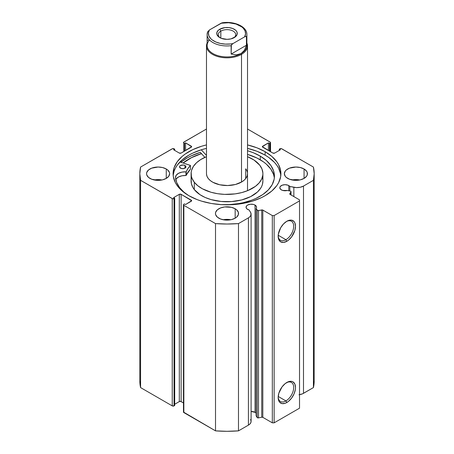 <?xml version="1.0" encoding="UTF-8"?>
<svg xmlns="http://www.w3.org/2000/svg" width="454" height="454" viewBox="0 0 454 454"><rect width="100%" height="100%" fill="white"/><g stroke="black" fill="none" stroke-linecap="round" stroke-linejoin="round"><path stroke-width="0.68" d="M290.344 191.123A1.027 0.59 180 0 1 290.719 191.259L291.014 191.719L289.839 194.238L299.526 199.868L299.526 200.912L274.142 215.565L272.326 215.565L262.588 209.975L257.719 210.599L256.073 208.499L256.073 415.773L256.073 208.499L256.521 207.614L256.487 206.695L255.029 205.072L255.029 412.346A5.255 3.036 0 0 0 251.102 411.46L255.029 412.346L255.029 205.072A5.255 3.036 180 0 1 256.567 207.217A5.255 3.036 180 0 1 256.073 208.499L257.185 210.264L257.185 417.538L256.073 415.773L257.185 417.538A1.027 0.59 0 0 0 258.502 417.89L257.185 417.538L257.185 210.264A1.027 0.59 180 0 0 258.502 210.622L261.742 209.941L261.742 417.209L258.502 417.89L258.502 210.622L258.502 417.89L261.742 417.209L261.742 209.941A1.027 0.59 180 0 1 262.821 210.077L262.821 417.345L261.742 417.209A1.027 0.59 0 0 1 262.821 417.345L272.326 422.839L262.821 417.345L262.821 210.077L272.326 215.565L274.142 215.565L274.142 422.839L272.326 422.839L272.326 215.565L272.326 422.839L274.142 422.839L299.526 408.186L274.142 422.839L274.142 215.565L299.526 200.912L299.526 199.868L290.015 194.374A1.027 0.59 180 0 1 289.714 193.954A1.027 0.59 180 0 1 289.777 193.756L290.957 191.883L290.957 194.919L290.957 191.883A1.027 0.59 180 0 0 291.02 191.679A1.027 0.59 180 0 0 290.719 191.259A1.027 0.59 180 0 0 290.344 191.123L287.286 190.481A5.255 3.036 180 0 1 281.349 189.874A5.255 3.036 180 0 1 279.812 187.729A5.255 3.036 180 0 1 283.058 184.926A5.255 3.036 180 0 1 288.784 185.584L288.784 190.793L288.784 185.584A5.255 3.036 180 0 1 289.828 186.446L289.828 191.015L289.828 186.446L287.989 185.204L285.067 184.693L282.15 185.204L280.209 186.566L279.812 187.729L280.697 189.414L282.638 190.419L287.286 190.481L290.344 191.123M251.102 214.106A9.199 5.312 180 0 0 250.551 212.29L249.087 209.969A5.255 3.036 180 0 1 247.595 209.368A5.255 3.036 180 0 1 246.051 207.217A5.255 3.036 180 0 1 249.297 204.413A5.255 3.036 180 0 1 255.029 205.072L253.321 204.413L250.285 204.243L247.595 205.072L246.454 206.059L246.153 207.813L246.936 208.908L249.087 209.969L250.909 213.017L250.886 215.258L249.972 216.66L248.412 217.863L238.486 223.589L227 224.026L215.514 223.589L183.847 205.31L183.473 204.782L183.847 204.26L184.483 203.897L185.567 204.521L191.656 200.702L181.129 194.318L179.313 194.318L173.604 197.615L174.694 198.245L172.656 198.767L140.581 180.329L139.821 173.695L140.581 167.061L172.656 148.623L174.694 149.145L173.604 149.775L179.313 153.072L181.129 153.072L191.656 146.687L185.567 142.868L184.483 143.492L183.569 142.885L183.569 142.323L206.485 129.01L183.847 142.079A1.283 0.738 180 0 0 183.473 142.607A1.283 0.738 180 0 0 183.847 143.129L184.483 143.492L184.483 151.137L184.483 143.492L185.567 142.868L185.567 150.507L185.567 142.868L191.282 146.165L191.282 147.209L181.129 153.072A1.283 0.738 180 0 1 179.313 153.072L173.604 149.775L174.694 149.145L174.694 150.405L174.694 149.145L174.058 148.781A1.283 0.738 180 0 0 172.242 148.781L140.581 167.061A87.179 50.332 180 0 0 139.821 173.695A87.179 50.332 180 0 0 140.581 180.329L172.242 198.608L172.242 405.882L140.581 387.597L139.821 380.968A87.179 50.332 0 0 0 140.581 387.597L140.581 180.329L140.581 387.597L172.242 405.882A1.283 0.738 0 0 0 174.058 405.882L172.242 405.882L172.242 198.608A1.283 0.738 180 0 0 174.058 198.608L174.694 198.245L174.694 405.513L174.058 405.882L174.058 198.608L174.058 405.882L174.694 405.513L174.694 198.245L173.604 197.615L179.313 194.318L179.313 401.586L174.694 404.259L179.313 401.586L179.313 194.318A1.283 0.738 180 0 1 181.129 194.318L191.282 200.18L191.282 201.224L185.567 204.521L184.483 203.897L183.847 204.26A1.283 0.738 180 0 0 183.473 204.782A1.283 0.738 180 0 0 183.847 205.31L215.514 223.589L215.514 430.863L183.473 412.056A1.283 0.738 0 0 0 183.847 412.578L183.847 205.31L183.847 412.578L215.514 430.863A87.179 50.332 0 0 0 238.486 430.863L227 431.3L215.514 430.863L215.514 223.589A87.179 50.332 180 0 0 238.486 223.589L248.412 217.863L248.412 425.131L238.486 430.863L238.486 223.589L238.486 430.863L248.412 425.131A9.199 5.312 0 0 0 251.102 421.38L251.102 214.106A9.199 5.312 180 0 1 248.412 217.863L248.412 425.131L249.972 423.934L250.886 422.526L251.085 421.028L250.551 419.564M256.073 413.208A5.255 3.036 0 0 0 255.029 412.346L255.971 413.089M285.929 400.922A10.981 6.339 120 0 0 293.687 387.727A10.981 6.339 120 0 0 286.366 382.75A10.981 6.339 -60 0 1 291.417 382.444A10.981 6.339 -60 0 1 293.102 391.246A10.981 6.339 -60 0 1 285.929 400.922L278.206 396.467L285.929 400.922A10.981 6.339 -60 0 1 280.436 401.467A10.981 6.339 -60 0 1 278.171 396.944A10.981 6.339 120 0 0 285.929 400.922L286.832 402.494L285.929 400.922M286.832 382.467A12.264 7.082 -60 0 1 295.509 387.472A12.264 7.082 -60 0 1 286.832 402.494L285.14 403.277L282.013 403.589L279.624 402.204L278.824 400.939L278.16 397.488L278.824 393.272L282.013 386.939L285.14 383.636L288.528 381.683L291.65 381.371L292.966 381.859L294.845 384.022L295.509 387.472L295.338 389.526L294.044 393.879L291.65 398.027L288.528 401.325L286.832 402.494A12.264 7.082 -60 0 1 278.16 397.488A12.264 7.082 -60 0 1 286.832 382.467L286.832 382.467M285.929 239.712A10.981 6.339 120 0 0 293.687 226.518A10.981 6.339 120 0 0 286.366 221.541A10.981 6.339 -60 0 1 291.417 221.234A10.981 6.339 -60 0 1 293.102 230.036A10.981 6.339 -60 0 1 285.929 239.712L278.206 235.257L285.929 239.712A10.981 6.339 -60 0 1 280.436 240.257A10.981 6.339 -60 0 1 278.171 235.728A10.981 6.339 120 0 0 285.929 239.712L286.832 241.284L285.929 239.712M286.832 221.257A12.264 7.082 -60 0 1 295.509 226.262A12.264 7.082 -60 0 1 286.832 241.284L283.517 242.436L280.703 241.891L278.824 239.729L278.33 238.134L278.33 234.224L280.703 227.726L283.517 223.936L286.832 221.257L290.151 220.099L291.65 220.162L294.044 221.541L294.845 222.812L295.509 226.262L294.845 230.479L291.65 236.812L288.528 240.115L286.832 241.284A12.264 7.082 -60 0 1 278.16 236.279A12.264 7.082 -60 0 1 286.832 221.257L286.832 221.257M265.119 151.687A53.913 31.127 180 0 1 280.913 173.695A53.913 31.127 180 0 1 247.629 202.45A53.913 31.127 180 0 1 188.881 195.702L197.047 199.573L201.587 201.145L211.348 203.483L221.717 204.669L232.283 204.669L242.652 203.483L252.413 201.145L261.203 197.757L265.119 195.702L271.827 190.986L276.809 185.607L278.591 182.729L280.651 176.748L280.651 170.642L278.591 164.66L276.809 161.783L271.827 156.403L265.119 151.687L256.953 147.817L247.515 144.911A53.913 31.127 180 0 1 265.119 151.687L265.119 155.137L265.119 151.687M280.827 175.42A53.913 31.127 0 0 0 265.119 155.137A53.913 31.127 0 0 0 247.515 148.367L256.953 151.267L265.119 155.137L268.672 157.402L274.545 162.475L276.809 165.239L278.591 168.116L280.651 174.098M161.947 179.977A11.537 6.662 0 0 0 154.252 179.977L158.1 179.597L161.947 179.977M166.26 168.984L166.26 178.405L168.763 176.243L169.637 173.695L169.416 172.395L167.696 169.995L166.26 168.984L162.515 167.537L158.1 167.032L151.693 168.156L148.509 169.995L146.784 172.395L146.563 173.695A11.537 6.662 180 0 1 153.685 167.537A11.537 6.662 180 0 1 166.26 168.984A11.537 6.662 180 0 1 169.637 173.695A11.537 6.662 180 0 1 162.515 179.852A11.537 6.662 180 0 1 149.939 178.405A11.537 6.662 180 0 1 146.563 173.695L146.784 174.994L148.509 177.395L151.693 179.234L158.1 180.357L162.515 179.852L166.26 178.405L166.26 168.984M230.848 219.753A11.537 6.662 0 0 0 223.152 219.753L227 219.373L230.848 219.753M235.161 208.761L235.161 218.187L236.596 217.177L238.316 214.77L238.316 212.171L236.596 209.771L235.161 208.761L231.415 207.319L224.747 206.939L220.587 207.932L217.404 209.771L215.684 212.171L215.463 213.471A11.537 6.662 180 0 1 222.585 207.319A11.537 6.662 180 0 1 235.161 208.761A11.537 6.662 180 0 1 238.537 213.471A11.537 6.662 180 0 1 231.415 219.628A11.537 6.662 180 0 1 218.839 218.187A11.537 6.662 180 0 1 215.463 213.471L215.684 214.77L217.404 217.177L220.587 219.015L224.747 220.008L231.415 219.628L235.161 218.187L235.161 208.761M299.748 179.977A11.537 6.662 0 0 0 292.053 179.977L295.9 179.597L299.748 179.977M304.061 168.984L304.061 178.405L306.558 176.243L307.216 174.994L307.216 172.395L306.558 171.147L304.061 168.984L300.315 167.537L295.9 167.032L289.487 168.156L286.304 169.995L285.237 171.147L284.363 173.695A11.537 6.662 180 0 1 291.485 167.537A11.537 6.662 180 0 1 304.061 168.984A11.537 6.662 180 0 1 307.437 173.695A11.537 6.662 180 0 1 300.315 179.852A11.537 6.662 180 0 1 287.74 178.405A11.537 6.662 180 0 1 284.363 173.695L285.237 176.243L286.304 177.395L289.487 179.234L295.9 180.357L300.315 179.852L304.061 178.405L304.061 168.984M270.527 151.721L270.527 142.607A1.283 0.738 180 0 0 270.153 142.079L247.515 129.01L270.431 142.323L270.431 142.885L269.517 143.492L268.433 142.868L262.344 146.687L272.871 153.072L274.687 153.072L280.396 149.775L279.306 149.145L281.344 148.623L313.419 167.061L314.179 173.695L313.419 180.329L303.499 186.055L300.236 187.269L296.394 187.598L289.828 186.446L293.851 187.292L293.851 196.588L293.851 187.292A9.199 5.312 180 0 0 303.499 186.055L313.419 180.329L313.419 387.597L302.517 393.822L298.987 394.759M206.485 144.911L201.587 146.245L192.797 149.633L185.328 153.951L182.173 156.403L177.191 161.783L174.126 167.622L173.088 173.695L173.349 176.748L175.409 182.729L177.191 185.607L182.173 190.986L188.881 195.702A53.913 31.127 180 0 1 173.088 173.695A53.913 31.127 180 0 1 206.485 144.911M183.473 402.942L180.709 401.427L179.313 401.586A1.283 0.738 0 0 1 181.129 401.586L181.129 194.318L181.129 401.586L183.473 402.942M270.527 142.607A1.283 0.738 180 0 1 270.153 143.129L269.517 143.492L269.517 151.137L269.517 143.492L268.433 142.868L268.433 150.507L268.433 142.868L262.718 146.165A1.283 0.738 180 0 0 262.344 146.687A1.283 0.738 180 0 0 262.718 147.209L262.718 146.165L262.718 147.209L272.871 153.072A1.283 0.738 180 0 0 274.687 153.072L280.396 149.775L279.306 149.145L279.306 150.405L279.306 149.145L279.942 148.781A1.283 0.738 180 0 1 281.758 148.781L313.419 167.061A87.179 50.332 180 0 1 314.179 173.695A87.179 50.332 180 0 1 313.419 180.329L313.419 387.597A87.179 50.332 0 0 0 314.179 380.968L313.419 387.597L303.499 393.329L303.499 186.055L303.499 393.329A9.199 5.312 0 0 1 299.526 394.679M299.526 408.186L299.526 200.912L299.526 408.186M270.153 143.129L270.153 151.5L270.153 143.129M183.847 151.5L183.847 143.129L183.847 151.5M191.282 146.165A1.283 0.738 180 0 1 191.656 146.687A1.283 0.738 180 0 1 191.282 147.209L191.282 146.165M191.282 200.18A1.283 0.738 180 0 1 191.656 200.702A1.283 0.738 180 0 1 191.282 201.224L191.282 200.18M206.485 148.367A53.913 31.127 0 0 0 173.173 175.42L174.126 171.079L175.409 168.116L177.191 165.239L182.173 159.859L188.881 155.137L192.797 153.089L201.587 149.701L206.485 148.367M200.22 152.357L204.896 157.362L200.22 152.357A56.41 32.569 0 0 0 180.879 162.271L187.11 157.992L191.213 155.847L200.407 152.3M201.406 153.628A53.913 31.127 180 0 0 183.064 162.986L188.881 159.013L192.797 156.965L201.587 153.571M245.693 168.82L245.693 178.57L245.693 168.82A20.515 11.844 180 0 1 247.515 173.695A20.515 11.844 180 0 1 231.319 185.272A20.515 11.844 180 0 1 208.307 178.57A20.515 11.844 180 0 1 206.485 173.695L206.485 45.985A20.515 11.844 180 0 1 207.126 43.045A20.515 11.844 -0 0 0 216.842 56.273A20.515 11.844 -0 0 0 241.505 54.355A20.515 11.844 -0 0 0 246.874 43.045A20.515 11.844 180 0 1 247.515 45.985A20.515 11.844 180 0 1 241.505 54.355L241.505 182.071L241.505 54.355A20.515 11.844 180 0 1 219.151 56.926A20.515 11.844 180 0 1 206.485 45.985M262.9 173.695A35.9 20.725 180 0 0 259.716 165.165L254.019 160.046L247.515 156.687A35.9 20.725 180 0 1 259.716 165.165L261.969 169.013L262.883 173.042L262.821 175.074L261.663 179.086L259.177 182.883L255.454 186.333L247.873 190.555L241.778 192.581L235.11 193.886L224.611 194.374L217.665 193.71L211.082 192.275L202.427 188.807L197.796 185.748L194.284 182.224L194.284 189.551A35.9 20.725 0 0 0 234.559 201.287A35.9 20.725 0 0 0 262.9 181.021L262.9 173.695A35.9 20.725 180 0 1 234.559 193.954A35.9 20.725 180 0 1 194.284 182.224A35.9 20.725 180 0 1 191.1 173.695A35.9 20.725 180 0 1 206.485 156.687L200.827 159.507L196.537 162.731L193.415 166.368L191.588 170.295L191.179 172.316L191.401 176.373L192.031 178.377L194.284 182.224L194.284 189.551L199.981 194.67L205.112 197.45L211.082 199.601L221.109 201.468L231.642 201.576L241.778 199.913L250.636 196.622L257.463 191.991L260.585 188.348L261.663 186.412L262.412 184.426L262.9 180.998M183.121 163.003A53.85 31.088 180 0 1 201.434 153.662L191.543 157.623L183.121 163.003M191.588 177.622L191.179 179.642L191.401 183.705L192.995 187.661L194.284 189.551A35.9 20.725 0 0 1 191.1 181.021L191.1 173.695M262.883 180.369L262.599 178.343M206.496 174.069L207.018 176.368L208.307 178.57L210.31 180.584L212.96 182.326L219.753 184.772L227.647 185.533L235.444 184.489L241.954 181.799L244.405 179.96L246.187 177.883L247.237 175.636L247.504 173.32M220.837 31.116A8.717 5.034 -0 0 0 220.338 37.92A8.717 5.034 180 0 1 218.283 34.674A8.717 5.034 180 0 1 220.837 31.116L220.837 38.153L220.837 31.116A8.717 5.034 180 0 1 230.337 30.026A8.717 5.034 180 0 1 235.717 34.674A8.717 5.034 180 0 1 233.662 37.92A8.717 5.034 -0 0 0 232.896 30.968A8.717 5.034 -0 0 0 220.837 31.116L219.747 29.232L220.837 31.116M234.253 37.608A10.255 5.919 180 0 1 219.747 37.608A10.255 5.919 180 0 1 219.747 29.232L218.47 30.129L216.938 32.262L216.938 34.578L218.47 36.712L221.302 38.346L227 39.345L230.927 38.891L235.53 36.712L237.062 34.578L237.062 32.262L236.477 31.156L235.53 30.129L232.698 28.494L229.003 27.615L224.997 27.615L219.747 29.232A10.255 5.919 180 0 1 234.253 29.232A10.255 5.919 180 0 1 234.253 37.608L234.253 37.608M246.437 43.073A19.874 11.475 180 0 1 241.051 53.572L241.505 54.355L241.051 53.572A19.874 11.475 180 0 1 215.094 54.645A19.874 11.475 180 0 1 209.555 39.963M246.874 34.47A19.874 11.475 180 0 1 246.437 36.853L246.437 45.23L244.462 50.263L241.051 53.572A19.874 11.475 -0 0 0 246.874 45.457L246.874 34.47C247.118 26.468 233.923 20.85 222.159 22.808M207.631 31.74L207.126 34.47L207.126 45.457A19.874 11.475 -0 0 0 219.396 56.058A19.874 11.475 -0 0 0 241.051 53.572L236.483 54.872L231.131 54.066L231.131 45.689A19.874 11.475 180 0 1 207.126 34.47A19.874 11.475 180 0 1 207.563 32.081L209.39 29.975L222.125 22.814L221.036 23.256L228.68 22.734L236.035 24.039L241.84 26.956L243.248 28.205L245.103 30.98L245.569 33.942L244.61 36.865L245.693 36.422L246.437 36.853L246.437 45.23L231.131 54.066L231.387 44.991L232.964 43.584L244.61 36.865L232.964 43.584L230.467 43.964L225.32 44.112L220.303 43.431L215.803 41.989L212.16 39.884L210.752 38.635L208.897 35.86L208.431 32.898L209.39 29.975L221.036 23.256A18.591 10.731 180 0 1 240.143 25.833A18.591 10.731 180 0 1 244.61 36.865L245.693 36.422L246.437 36.853A19.874 11.475 -0 0 0 246.868 34.163M246.437 45.23L244.462 50.263L242.924 52.153L241.051 53.572L238.889 54.486L236.483 54.872L231.131 54.066L246.437 45.23M208.358 39.997L207.563 40.457M222.613 22.836L222.125 22.814M231.131 45.689L231.875 44.401L232.964 43.584A18.591 10.731 180 0 1 213.857 41.008A18.591 10.731 180 0 1 209.39 29.975L207.563 32.081A19.874 11.475 -0 0 0 207.132 34.771A19.874 11.475 -0 0 0 231.131 45.689M190.43 169.126L190.357 165.375L179.943 161.964L190.43 165.46L187.945 168.559L186.185 171.782L182.026 172.111L178.621 173.263L176.317 175.119L175.488 177.349L176.697 182.531L179.517 187.496L183.859 192.082L188.603 195.543A49.492 28.574 180 0 1 175.488 177.349L175.488 177.349A9.579 5.527 180 0 1 185.953 171.845L185.953 175.511L182.026 175.772L178.621 176.929L176.317 178.78L175.704 179.875M180.431 168.122A3.206 1.85 180 0 1 179.517 166.828A3.206 1.85 180 0 1 181.509 165.114A3.206 1.85 180 0 1 185.011 165.534L185.011 168.122L185.011 165.534L183.382 165.018L180.482 165.506L179.773 166.102L179.574 167.168L181.464 168.53L183.921 168.548L185.862 167.208L185.697 166.141L185.011 165.534A3.206 1.85 180 0 1 185.93 166.828A3.206 1.85 180 0 1 183.932 168.542A3.206 1.85 180 0 1 180.431 168.122M183.178 168.661A3.206 1.85 0 0 0 182.27 168.661M260.295 156.148A49.492 28.574 180 0 1 274.426 176.141A49.492 28.574 180 0 1 220.848 204.618L229.27 204.606L238.81 203.568L243.395 202.654L251.998 200.061L255.931 198.415L262.86 194.499L268.337 189.874L272.145 184.721L274.137 179.239L274.426 176.441L273.575 170.857L270.856 165.483L266.367 160.517L260.295 156.148L260.295 159.814L260.295 156.148L253.394 152.765L247.515 150.717A49.492 28.574 180 0 1 260.295 156.148M274.324 177.974A49.492 28.574 -0 0 0 260.295 159.814A49.492 28.574 -0 0 0 247.515 154.377L256.975 158.032L263.519 161.908L266.367 164.178L270.856 169.149L273.575 174.523L274.233 177.298M206.485 155.404L201.253 149.803L206.485 155.404M206.553 151.199L206.542 151.925M190.43 165.483L190.402 169.217A41.927 24.204 -0 0 0 186.225 175.397L186.225 171.731A41.927 24.204 180 0 1 190.402 165.551L190.402 169.217L185.953 175.511A9.579 5.527 0 0 0 175.811 179.614M184.477 172.043L184.965 171.816M183.382 168.684L182.128 168.672M185.953 171.845L185.953 175.511L185.953 171.845M183.473 412.056L183.473 204.782M139.821 380.968L139.821 173.695M314.179 380.968L314.179 173.695M291.02 194.953L291.02 191.684M247.515 45.985L247.515 190.703"/></g></svg>
